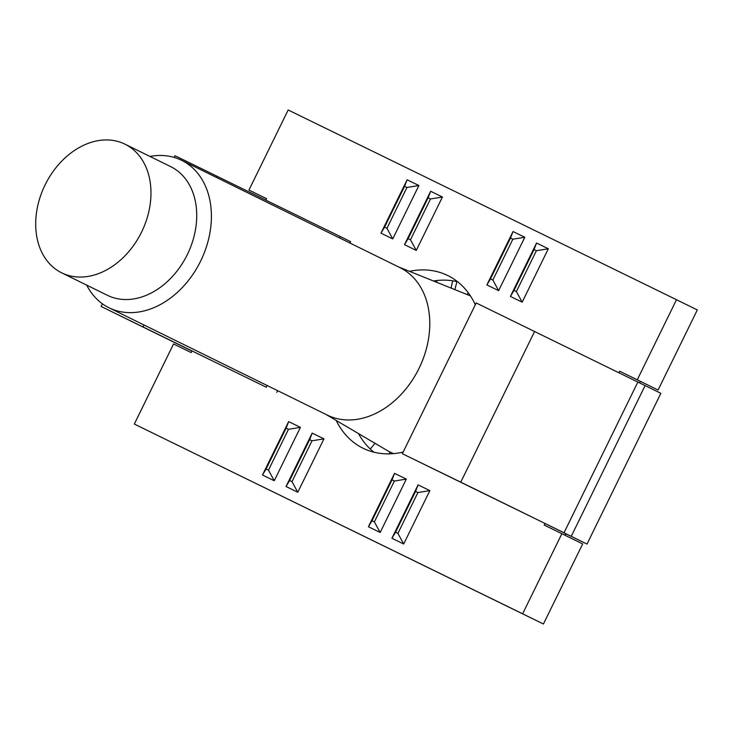 <?xml version="1.0" encoding="UTF-8"?>
<svg xmlns="http://www.w3.org/2000/svg" width="734" height="734" viewBox="0 0 734 734"><rect width="100%" height="100%" fill="white"/><g stroke="black" fill="none" stroke-linecap="round" stroke-linejoin="round"><path stroke-width="1.1" d="M191.95 351.063L101.136 306.473L266.323 387.249L267.176 385.524M339.484 237.908L340.181 236.495L180.546 158.406L174.986 155.718L174.16 157.406M565.042 535.269L565.786 533.737L544.995 523.516L544.224 525.085L561.877 533.71L522.636 613.798L134.322 424.05L173.554 343.962L191.207 352.586L191.969 351.017L132.542 321.859L266.323 387.249M475.375 489.294L402.342 453.713L476.201 302.958L660.866 393.305L587.007 544.068L475.375 489.294M545.023 523.461L402.342 453.713M373.936 452.19A96.182 72.033 116.2 0 1 358.495 433.592M403.159 452.052A96.182 72.033 116.2 0 1 362.981 448.208A96.182 72.033 116.2 0 1 336.2 420.454M618.9 372.661L619.615 371.184L637.268 379.808L676.5 299.72L288.178 109.981L248.945 190.069L266.58 198.73M265.892 200.134L266.598 198.694L248.945 190.069M486.871 284.92L498.634 290.664L524.792 237.275L513.029 231.522L486.871 284.92L490.495 278.892L492.853 280.039L498.634 290.664M429.858 490.606L418.086 484.862L391.928 538.251L403.7 544.004L429.858 490.606L417.912 492.551L415.554 491.395L418.086 484.862M323.951 438.859L312.179 433.115L286.021 486.504L297.793 492.257L323.951 438.859L312.005 440.795L309.656 439.648L312.179 433.115M418.885 185.528L407.122 179.775L380.964 233.164L392.736 238.917L418.885 185.528L406.948 187.464L404.59 186.308L407.122 179.775M409.508 271.314A96.182 72.033 116.2 0 1 447.832 275.571A96.182 72.033 116.2 0 1 475.311 304.775M442.428 197.024L430.656 191.271L404.498 244.67L416.27 250.413L442.428 197.024L430.482 198.96L428.124 197.813L430.656 191.271M262.488 475.008L274.259 480.752L300.417 427.362L288.646 421.61L262.488 475.008L266.112 468.98L268.47 470.127L274.259 480.752M368.395 526.755L380.166 532.499L406.324 479.109L394.553 473.357L368.395 526.755L372.019 520.727L374.377 521.874L380.166 532.499M548.326 248.771L536.563 243.027L510.405 296.417L522.177 302.169L548.326 248.771L536.389 250.707L534.031 249.56L536.563 243.027M561.877 533.71L582.668 543.931L543.435 624.019L522.636 613.798M134.322 424.05L543.435 624.019M433.528 280.948A96.182 72.033 116.2 0 1 457.686 281.81M676.5 299.72L697.3 309.95L658.068 390.038L637.268 379.808M619.615 371.184L658.068 390.038M639.699 382.873L640.415 381.414M565.786 533.737L587.007 544.068M276.791 392.424L277.654 390.671M349.962 243.055L350.65 241.669L340.181 236.495M404.59 186.308L384.588 227.145L386.946 228.292L406.948 187.464M386.946 228.292L392.736 238.917M384.588 227.145L380.964 233.164M428.124 197.813L408.122 238.642L410.48 239.789L430.482 198.96M410.48 239.789L416.27 250.413M408.122 238.642L404.498 244.67M309.656 439.648L289.646 480.476L292.004 481.632L312.005 440.795M292.004 481.632L297.793 492.257M289.646 480.476L286.021 486.504M268.47 470.127L288.471 429.298L286.113 428.151L266.112 468.98M286.113 428.151L288.646 421.61M288.471 429.298L300.417 427.362M415.554 491.395L395.553 532.223L397.911 533.379L417.912 492.551M397.911 533.379L403.7 544.004M395.553 532.223L391.928 538.251M374.377 521.874L394.378 481.045L392.02 479.898L372.019 520.727M392.02 479.898L394.553 473.357M394.378 481.045L406.324 479.109M492.853 280.039L512.855 239.211L510.497 238.064L490.495 278.892M510.497 238.064L513.029 231.522M512.855 239.211L524.792 237.275M534.031 249.56L514.029 290.389L516.387 291.536L536.389 250.707M516.387 291.536L522.177 302.169M514.029 290.389L510.405 296.417M399.865 267.58A82.19 61.555 116.2 0 1 399.957 267.626A82.19 61.555 116.2 0 1 418.976 368.477A82.19 61.555 116.2 0 1 327.548 415.196A82.19 61.555 116.2 0 1 327.447 415.15A82.19 61.555 116.2 0 1 327.355 415.105M149.947 156.434A82.19 61.555 116.2 0 1 181.482 160.251A82.19 61.555 116.2 0 1 181.582 160.296A82.19 61.555 116.2 0 1 200.602 261.139A82.19 61.555 116.2 0 1 109.173 307.858A82.19 61.555 116.2 0 1 109.072 307.812A82.19 61.555 116.2 0 1 86.695 285.122M107.375 295.288A71.693 53.701 -63.8 0 0 107.458 295.334A71.693 53.701 -63.8 0 0 107.549 295.371A71.693 53.701 -63.8 0 0 187.308 254.615A71.693 53.701 -63.8 0 0 170.71 166.646A71.693 53.701 -63.8 0 0 170.627 166.6M61.794 272.883A71.693 53.701 -63.8 0 0 141.552 232.127A71.693 53.701 -63.8 0 0 124.954 144.158A71.693 53.701 -63.8 0 0 124.872 144.112A71.693 53.701 -63.8 0 0 45.113 184.867A71.693 53.701 -63.8 0 0 61.702 272.837A71.693 53.701 -63.8 0 0 61.794 272.883M389.176 453.851L390.158 452.061L393.433 453.621M470.411 295.885L398.397 266.864M325.887 414.38L390.093 452.19M468.145 292.646L467.283 294.628M452.658 280.81L451.107 288.003M454.878 289.517L456.952 281.636M436.73 282.232L436.813 280.507M370.257 448.997L375.028 443.327M460.768 482.165L534.627 331.41M564.033 532.737L637.892 381.983M571.263 536.288L645.122 385.534M143.011 326.905L143.965 324.96M216.282 177.353L216.869 176.151M102.43 303.83L101.136 306.473M181.582 160.296L399.957 267.626M124.954 144.158L170.71 166.646M61.702 272.837L107.458 295.334M109.072 307.812L327.447 415.15"/></g></svg>
